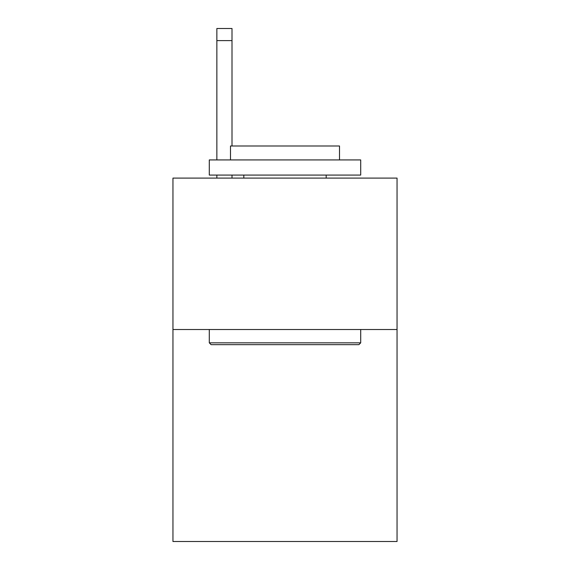 <?xml version="1.0" encoding="UTF-8"?>
<svg xmlns="http://www.w3.org/2000/svg" width="570" height="570" viewBox="0 0 570 570"><rect width="100%" height="100%" fill="white"/><g stroke="black" fill="none" stroke-linecap="round" stroke-linejoin="round"><path stroke-width="0.85" d="M397.048 329.517L397.048 541.5L172.952 541.5L172.952 178.097L397.048 178.097L397.048 329.517L172.952 329.517M211.107 344.658L209.29 342.841L360.71 342.841L358.893 344.658L211.107 344.658M360.71 159.928L360.71 175.068L209.29 175.068L209.29 159.928L360.71 159.928M230.487 159.928L230.487 145.998L339.513 145.998L339.513 159.928M360.71 329.517L360.71 342.841M209.29 329.517L209.29 342.841M326.183 175.068L326.183 178.097M243.817 175.068L243.817 178.097M232.004 178.097L232.004 175.068M232.004 145.998L232.004 40.613L216.864 40.613L216.864 28.5L232.004 28.5L232.004 40.613M216.864 178.097L216.864 175.068M216.864 159.928L216.864 40.613"/></g></svg>
